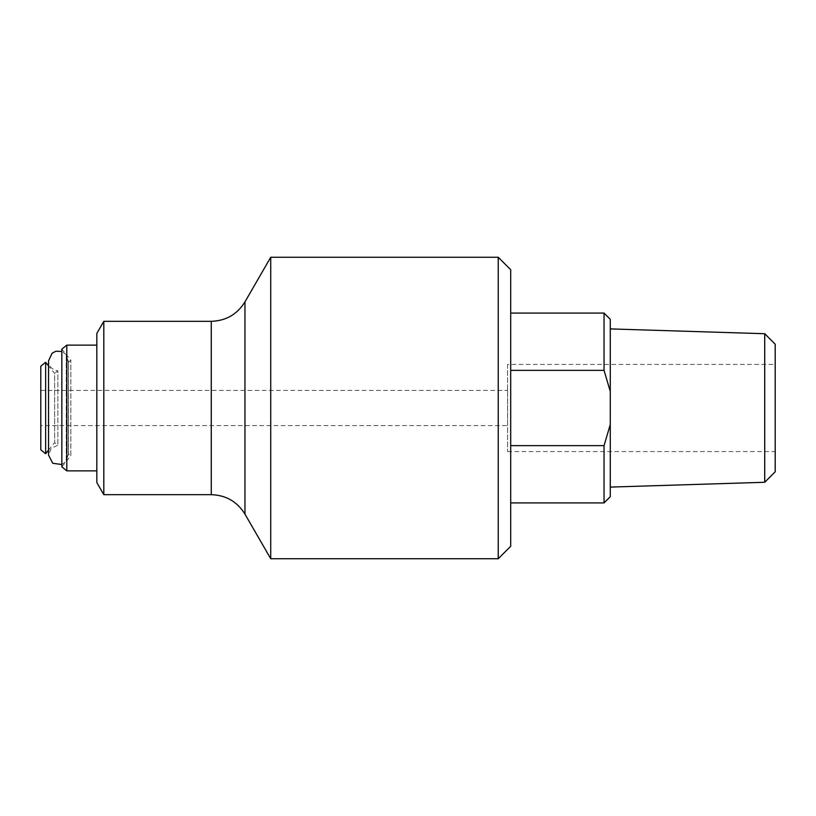 <?xml version="1.0" encoding="UTF-8"?>
<svg xmlns="http://www.w3.org/2000/svg" width="816" height="816" viewBox="0 0 816 816"><rect width="100%" height="100%" fill="white"/><g stroke="black" fill="none" stroke-linecap="round" stroke-linejoin="round"><path stroke-width="0.61" stroke-dasharray="4.08 3.06" d="M507.583 364.436L507.583 451.564L507.583 364.436L775.2 364.436L775.2 451.564L775.2 364.436M507.583 425.585L507.583 390.415L507.583 425.585L40.8 425.585L40.8 390.415L40.8 425.585M775.2 471.791L775.2 344.209M764.714 482.276L764.714 333.724M610.276 328.909L610.276 487.091L610.276 328.909M610.276 424.544L610.276 391.456L604.044 370.362L510.694 370.362L510.694 445.638L604.044 445.638L610.276 424.544L610.276 496.689M610.276 319.311L610.276 391.456M510.694 370.362L510.694 445.638M604.044 370.362L604.044 313.089M604.044 502.911L604.044 445.638M40.8 366.19L40.8 449.81M45.635 362.273L45.635 453.727M48.542 450.136L54.641 442.598L57.865 445.21L51.245 448.331L48.542 455.134L48.542 360.856C49.052 366.608 52.153 369.923 57.865 370.79L57.865 445.21L57.865 370.79L54.641 373.402L54.641 442.598L54.641 373.402L48.542 365.864M61.843 464.528L66.239 461.407L66.239 354.593L66.239 461.407L68.35 453.696L68.35 362.304L68.35 453.696L70.849 455.716L70.849 360.284L70.849 455.716L61.843 466.844L61.843 349.156L66.239 354.593L61.843 351.472M510.694 269.708L510.694 546.292M498.239 558.736L498.239 257.264M270.728 558.736L270.728 257.264M103.816 494.669L103.816 321.331M96.818 482.531L96.818 333.469M96.818 470.863L96.818 345.137L96.818 470.863M66.8 345.137L66.8 470.863M68.35 362.304L70.849 360.284L66.239 354.593L68.35 362.304M244.963 301.889L244.963 514.111M211.273 494.669L211.273 321.331M507.583 451.564L775.2 451.564M40.8 390.415L507.583 390.415M68.462 455.144L68.462 360.856L68.462 455.144"/><path stroke-width="1.22" d="M764.714 482.276L764.714 333.724L775.2 344.209L775.2 471.791L764.714 482.276L610.276 487.091M764.714 333.724L610.276 328.909M604.044 502.911L610.276 496.689L610.276 424.544L604.044 445.638L604.044 502.911L510.694 502.911M610.276 391.456L610.276 319.311L604.044 313.089L604.044 370.362L610.276 391.456L610.276 424.544M510.694 370.362L604.044 370.362M604.044 445.638L510.694 445.638M40.8 449.81L40.8 366.19L45.635 362.273L45.635 453.727L40.8 449.81M48.542 365.864L45.635 362.273M61.843 351.472L55.937 351.237L52.112 353.216L48.542 360.856L48.542 455.144L52.754 463.274L61.843 464.528M510.694 546.292L510.694 269.708L498.239 257.264L498.239 558.736L510.694 546.292M270.728 558.736L244.963 514.111L244.963 301.889L270.728 257.264L270.728 558.736L498.239 558.736M244.963 514.111C237.201 501.636 225.971 495.149 211.273 494.669L103.816 494.669L103.816 321.331L211.273 321.331L211.273 494.669M103.816 321.331L96.818 333.469L96.818 482.531L103.816 494.669M96.818 470.863L66.8 470.863L66.8 345.137L96.818 345.137M66.8 470.863L61.843 466.844L61.843 349.156L66.8 345.137M510.694 313.089L604.044 313.089M48.542 450.136L45.635 453.727M270.728 257.264L498.239 257.264M211.273 321.331C225.971 320.851 237.201 314.364 244.963 301.889"/></g></svg>
